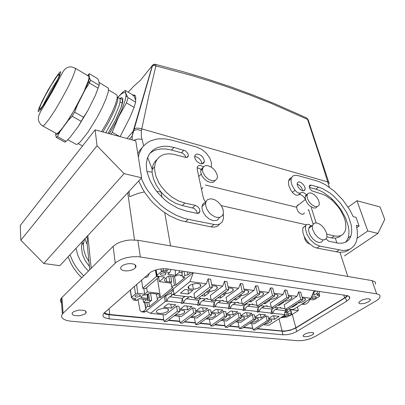 <?xml version="1.0" encoding="UTF-8"?>
<svg xmlns="http://www.w3.org/2000/svg" width="405" height="405" viewBox="0 0 405 405"><rect width="100%" height="100%" fill="white"/><g stroke="black" fill="none" stroke-linecap="round" stroke-linejoin="round"><path stroke-width="0.61" d="M86.716 236.798L87.197 238.024L86.943 236.555M85.025 238.616L86.726 243.704L87.531 241.056L87.197 238.024M201.533 189.494L202.819 187.48M161.033 192.031L156.7 191.393M304.494 212.833L303.127 214.23L301.659 214.215L299.234 212.757L297.862 211.066L296.961 209.122L296.703 206.818L297.417 205.269L298.748 204.727M129.236 191.109L129.048 193.205L128.967 191.398M144.362 191.904L138.039 193.423L129.671 196.658L129.048 193.205M155.024 64.238L155.641 64.734L155.92 65.904L153.799 65.392L152.128 66.243L132.982 131.863L132.253 135.852L132.081 139.867M120.118 136.632L129.797 117.698L134.111 107.386L135.609 102.156L135.771 97.595L135.184 95.62L134.136 94.993L132.678 95.221L132.491 94.77L125.251 90.431L122.624 92.34L117.804 97.357L120.963 94.299L123.216 92.801L124.937 92.548L125.798 93.469L125.251 90.431M328.774 182.387L308.266 120.022L307.562 119.379L320.492 158.689L329.386 187.282M331.746 198.698L331.928 200.075M308.109 119.728L307.476 118.943L307.562 119.379L271.021 103.29L249.718 94.902L230.901 88.077L211.44 81.572L191.276 75.396L155.92 65.904L148.848 95.681L141.304 131.235L141.335 136.652L143.684 145.79M147.623 157.423L152.26 169.422M141.887 139.269L137.675 138.996L133.68 140.302M155.5 64.522L153.217 64.689L152.295 65.483L152.128 66.243M152.72 65.028L140.398 80.403L133.878 86.128L128.208 92.203M135.224 95.676L133.827 95.909L132.678 95.221M153.039 64.79L154.128 64.263L155.201 64.273L183.511 71.822L203.821 77.892L229.797 86.498L252.836 94.962L273.922 103.427L302.257 115.926L306.443 117.895L307.39 118.913M202.839 167.624L201.103 169.331L200.738 172.373L201.994 175.912L204.226 178.873L207.345 181.293L210.62 182.478L213.42 182.199L215.207 180.534M317.156 206.677L315.804 207.937L313.673 208.033L309.825 205.968L307.496 203.472L305.846 200.581L305.162 197.802L305.618 195.534L307.294 194.344M215.531 171.29L213.612 168.991L211.299 167.149L207.623 165.65L205.416 165.655L203.7 166.485L202.434 169.072L202.91 172.434L205.173 176.312L208.529 179.283L212.21 180.787L215.333 180.478L217.151 178.443L217.434 176.666L217.207 174.935L215.531 171.29M319.277 204.307L318.77 205.644L317.14 206.677L314.746 206.403L312.042 204.864L309.547 202.348L307.739 199.341L306.975 196.425L307.501 193.97L308.19 193.281L310.245 192.866L311.506 193.16L314.194 194.668L316.68 197.144L318.502 200.121L319.312 203.042L319.277 204.307M347.252 295.599L344.635 297.817L295.847 327.741L291.296 329.746L285.93 330.91L282.128 330.996L279.005 318.811M163.817 319.985L108.854 314.736L105.983 314.219L103.852 313.303M282.098 331.28L282.994 334.773L286.801 334.677L290.036 334.1L293.2 333.158L296.738 331.513L295.802 328.025L290.198 330.343L283.885 331.336L256.947 328.875M347.794 295.726L345.465 297.584L346.624 301.229L348.968 299.386L349.819 297.807L349.161 296.354L346.837 295.529L167.326 268.94L163.225 268.733L158.77 269.239L154.492 270.398L150.888 272.079L104.014 313.136L103.138 314.305L102.931 315.794L103.391 316.69L104.925 317.814L109.32 318.877L282.994 334.773M109.077 308.656L109.74 314.477L106.596 313.875L104.389 312.792M297.538 340.732L302.307 340.59L306.393 339.856L310.427 338.671L314.984 336.611L376.539 300.626L378.736 298.89L379.946 297.214L379.986 295.599L379.014 294.597L376.635 293.838L138.485 256.724L132.491 256.729L126.314 257.732L120.705 259.62L116.321 262.156L62.977 313.333L61.914 314.741L61.53 316.163L61.869 317.505L63.661 319.251L66.815 320.532L71.007 321.236L297.538 340.732M375.394 284.148L375.572 283.105L375.025 281.915L372.058 280.625L137.872 240.271L130.147 239.973L126.061 240.509L120.275 242.114L116.939 243.628L113.157 246.356L61.707 297.756L60.79 299.047L60.401 300.454L60.669 301.796L61.57 303.026M291.337 309.729L298.323 310.584L291.772 314.736L288.122 316.351M285.317 317.135L280.675 317.738M359.007 302.044L358.906 303.264L360.01 303.796L364.308 303.507L368.768 301.72L370.048 300.621L370.357 299.766L369.061 298.829L365.958 298.885L362.283 299.913L359.007 302.044M120.548 268.15L121.146 269.477L122.882 270.449L125.464 270.915L128.481 270.803L131.468 270.14L133.954 269.021L135.553 267.624L136.014 266.45L135.483 265.123L133.812 264.126L131.255 263.63L128.223 263.711L125.196 264.364L122.659 265.477L121.029 266.88L120.548 268.15M303.163 335.325L303.183 336.226L304.256 336.697L308.372 336.433L312.493 334.849L313.733 333.32L312.483 332.495L309.501 332.546L306.043 333.462L303.163 335.325M72.055 313.809L72.758 314.842L74.459 315.566L79.653 315.738L84.544 314.234L85.911 313.106L86.25 312.083L85.602 311.05L83.951 310.306L78.757 310.093L73.796 311.587L72.404 312.721L72.055 313.809M304.418 236.915L304.864 239.203L306.058 241.319L307.704 243.015L309.8 244.129M70.014 254.745L72.703 261.21L75.401 265.903L78.626 270.368L83.648 275.83M84.498 239.178L83.41 244.134L83.668 249.46L85.83 256.309L88.928 261.549M76.013 248.295L77.795 255.19L80.129 260.293L84.442 266.713L88.452 271.036M298.48 194.775L300.368 194.537L302.135 195.352L304.327 197.473L305.441 199.447L296.835 206.241M300.824 192.891L298.06 195.094L296.08 195.195L293.235 193.382L290.653 189.839L288.785 185.424L288.39 182.225L289.241 179.258L290.36 178.124L291.544 177.582M349.945 249.075L347.647 250.71L344.949 251.809L339.679 252.376L316.862 248.083L313.708 246.918L308.954 243.314L306.22 240.003L304.145 236.333L302.93 232.657L302.682 229.326L302.975 227.716L305.729 225.646L306.625 224.466L308.666 224.375L311.08 225.808L309.633 226.678L308.868 227.99L308.59 229.812L308.949 232.237L310.321 235.497L312.923 238.975L316.052 241.456L319.15 242.539L321.631 242.043L323.038 240.069M340.843 235.599L338.813 237.198L335.527 238.15L332.414 238.018L326.931 236.859M325.954 238.904L328.622 241.167L338.129 243.157L342.25 243.192L345.748 242.149L348.518 240.079L349.91 238.18L350.917 235.907L351.621 232.617L351.707 228.906L351.181 224.866L348.391 216.214L346.209 211.81L340.544 203.35L333.599 195.99L329.837 192.932L322.177 188.431L318.451 187.105L315.849 189.165L319.575 190.482L323.392 192.426L330.971 197.994L334.555 201.477L340.909 209.456L345.693 218.158L348.452 226.795L348.963 230.83L348.862 234.535L348.148 237.826L347.019 240.281L345.44 242.296M297.108 184.083L298.92 184.923L300.652 186.482L301.958 188.446L302.591 190.704M138.697 180.939L142.601 189.019L145.071 192.982L150.928 200.551L154.254 204.079L161.524 210.418L169.361 215.602L177.425 219.429L181.44 220.786L211.172 226.927L213.45 227.159L216.174 226.729L217.89 225.879L219.631 224.097M142.347 147.415L139.816 150.316L137.821 153.723M201.644 169.847L199.346 168.364L197.073 167.913M185.92 157.469L184.71 154.948L182.346 153.055L171.538 150.037L166.131 149.005L160.998 148.918L156.29 149.789L153.454 150.908L149.779 153.363M197.351 213.41L196.592 210.878L194.111 208.388L182.255 205.553L175.75 203.345L169.3 199.604L163.367 194.572L160.734 191.681L156.36 185.404L153.434 178.863L152.143 172.515L152.138 169.553L154.604 166.916L154.619 169.882L155.93 176.246L158.881 182.807L160.917 186.022L165.923 192.01L171.882 197.073L178.352 200.84L184.867 203.072L182.255 205.553M157.044 159.469L155.363 161.099L153.632 163.762L152.741 166.08L152.138 169.553M201.903 163.833L201.351 161.362L199.589 158.866L197.108 157.079L194.597 156.502M68.151 256.745L70.824 263.184L73.507 267.862L77.897 273.734L81.724 277.754M82.64 241.177L81.78 244.306L81.481 247.88L82.428 254.244L85.141 260.597L89.414 266.424M311.536 226.208L311.156 225.879M305.729 225.646L305.446 228.86L306.929 234.277L310.326 239.689L314.908 243.926L319.687 246.078L342.529 250.447L345.809 250.305L348.751 249.581L351.317 248.295L354.38 245.379L356.425 241.415L357.428 236.302L357.256 230.425L356.294 225.337L359.103 226.01L356.061 217.358L353.261 216.665L349.682 209.709L342.721 199.797L334.388 191.221L325.362 184.69L319.327 181.764L316.391 180.782L297.832 175.562L295.149 175.249L292.992 175.932L291.322 178.104L291.053 181.607L291.964 185.019L294.389 189.449L296.318 191.671L298.242 192.901L299.999 193.205L301.922 192.35L303.183 192.476L305.061 193.463L306.803 195.175M326.875 234.252L334.363 235.892L337.669 236.231L340.539 235.715L342.873 234.379L345.009 231.442L345.87 228.025L345.505 222.132L344.645 218.892L343.364 215.556L339.673 208.924L337.36 205.775L332.054 200.186L326.268 195.959L323.362 194.491L311.825 190.866L310.184 189.206L309.167 186.761L309.617 185.282L311.101 185.085L309.157 186.649M304.97 187.348L305.193 189.069L304.555 190.406L302.879 190.765L301.431 190.249L299.244 188.507L298.075 186.938L297.149 184.488L297.397 182.685L298.774 181.87L300.864 182.412L303.674 184.893L304.97 187.348M141.178 178.276L145.106 186.381L147.592 190.36L153.485 197.964L160.385 204.819L164.126 207.876L168.004 210.646L176.023 215.207L184.098 218.33L188.052 219.318L215.956 224.81L219.581 224.122L222.188 221.986L223.545 218.356L223.261 213.916M211.299 167.154L211.521 162.901L209.79 157.996L206.398 153.267L201.882 149.455L196.952 147.167L172.57 140.307L165.589 138.92L158.957 138.799L155.844 139.229L150.149 141.056L147.623 142.459L143.324 146.195L141.598 148.508L139.097 153.946L138.353 157.034M203.406 166.774L200.369 165.463L198.328 165.766L197.194 167.219L197.286 169.675M197.306 169.66L203.371 198.025L204.393 200.262L205.841 201.989M171.538 150.037L173.968 147.445L167.943 146.332L165.053 146.215L162.284 146.397L157.196 147.668L152.887 150.123L149.541 153.703L147.319 158.294L146.332 163.747L146.387 167.655L147.005 171.771L149.896 180.357L154.831 188.897L157.97 192.947L165.301 200.257L169.361 203.376L177.886 208.276L186.447 211.132L197.23 213.4L198.982 213.07L199.979 211.41L199.402 208.752L197.848 206.758L195.25 205.35L184.867 203.072M186.73 157.474L188.411 155.748L187.687 157.105L186.062 157.484L173.092 154.173L168.677 153.804L164.622 154.33L162.78 154.928L159.555 156.781L157.049 159.454L155.373 162.876L154.604 166.916M188.411 155.748L187.829 153.384L185.419 150.852L173.968 147.445M204.292 160.188L202.839 157.261L201.163 155.576L199.219 154.427L196.481 154.077L194.81 155.454L194.658 157.393L195.488 159.57L196.921 161.438L199.766 163.397L201.67 163.833L203.224 163.478L204.176 162.4L204.292 160.188M219.52 217.439L217.763 219.829L216.402 220.482L212.995 220.553L209.203 218.968L205.71 216.017L203.158 212.22L202.009 208.271L202.11 206.003L202.773 204.277L204.115 202.849L205.644 202.171M312.265 225.666L311.08 225.808M324.425 228.698L321.605 225.544L319.484 224.026L317.373 223.125L315.454 222.927L313.89 223.449L312.498 225.489L312.341 227.625L312.68 229.478L314.882 234.034L317.707 237.208L319.834 238.737L321.94 239.644L323.853 239.851L325.412 239.35L326.486 238.18L326.926 236.885L326.663 233.32L324.425 228.698M205.887 201.948L206.621 200.571L207.719 199.554L210.782 198.733L214.503 199.619L218.209 202.024L221.257 205.522L223.099 209.491L223.403 213.232L222.512 215.551L220.123 217.288L216.715 217.384L214.812 216.797L211.045 214.468L209.355 212.833L206.763 209.005L205.578 205.026L205.887 201.948M111.117 134.197L112.246 132.303L118.554 116.979L126.476 102.86L128.051 97.651L125.798 93.469L126.021 95.767L125.434 99.311L121.966 109.416L116.159 121.748L109.391 133.731M102.966 131.99L109.066 121.561L114.878 109.385L117.572 101.23L117.855 98.445L117.288 97.033M101.569 131.61L106.768 122.847L112.377 111.795L115.531 104.12L117.156 98.228L117.258 95.955L116.701 94.775L108.596 89.981M99.068 82.397L108.434 88.194L108.257 92.041L105.806 99.453L101.817 108.353L96.623 118.219L88.012 132.131L80.565 141.618L77.228 144.261L75.968 144.251M87.607 75.578L88.973 74.809L89.363 73.715L97.661 78.661L98.653 80.575L99.397 84.539L95.383 95.438L99.139 85.399M83.587 117.258L78.15 126.593L87.774 110.656L83.587 117.258L74.662 112.185L77.522 104.773L67.903 120.847L72.206 116.281L74.662 112.185M89.363 73.715L87.5 75.512M90.492 80.175L89.551 78.185L88.057 82.843L85.258 89.505L89.414 83.045L90.492 80.175L99.169 85.318M57.389 136.576L60.148 131.488L57.419 134.217L55.698 134.87L56.265 137.411L57.389 136.576L66.111 141.35L70.273 137.072L78.15 126.593M56.265 137.411L64.937 142.15L66.111 141.35M56.32 133.458L57.394 133.361L58.735 132.349L62.598 127.939L67.691 120.741L73.406 111.567L83.855 91.955L88.518 80.347L89.054 77.795L88.746 76.231L75.229 68.212M42.783 105.872L50.731 90.391L59.029 77.36M41.032 104.186L44.798 96.491L51.394 84.792L57.171 76.039L59.464 73.923L58.806 76.899L55.799 83.526L47.547 98.481L42.879 105.735L39.953 109.284L39.417 109.421L39.447 108.373L41.032 104.186M157.697 299.356L157.773 299.771L157.17 298.93L157.302 298.379L159.494 297.427L158.78 293.296L156.467 294.42L155.91 293.833L150.893 293.402L148.508 293.797L145.684 294.886L143.178 295.21L140.763 297.093L141.203 297.7L148.002 298.546L148.276 299.011L147.329 299.887M291.646 309.46L286.305 312.969L291.372 313.566L291.747 313.794L291.534 314.169L286.851 317.12L282.184 316.771M135.27 298.465L135.391 299.158L133.863 300.14L133.042 299.543L132.617 298.11M135.391 299.158L135.594 298.809L135.27 298.465L131.995 298.039L131.362 297.599L135.594 293.772L137.766 293.301L136.612 284.376M147.324 299.897L147.557 300.424L149.779 300.718L151.652 300.216L150.579 293.428M139.087 294.734L136.12 295.179L135.245 295.751L135.047 296.46L136.667 297.103L139.315 296.627L140.419 295.453L139.087 294.734M157.773 299.771L149.536 306.57L147.496 306.347L146.858 302.241L146.428 302.621L143.537 302.297L146.676 299.543L139.067 298.672L136.779 300.399L134.06 300.13M142.125 311.916L144.246 312.139L145.39 311.622L143.248 311.404L146.251 308.939L145.582 308.595L145.537 308.129L147.496 306.347M157.358 278.372L160.537 297.553L172.889 287.428L171.745 287.206L171.923 286.32L175.912 284.948L184.877 277.607L182.782 277.309L185.404 275.324L187.895 274.787L187.333 271.902M313.085 293.028L313.252 293.473L312.655 294.081M286.001 310.412L286.396 311.835L287.024 311.344L287.449 310.377L286.694 309.749M284.416 315.338L284.447 315.961L285.601 316.153L288.492 315.166L288.649 314.462L287.53 314.219L284.548 315.206M143.248 311.404L141.472 311.85L139.917 310.159L138.044 299.503M172.889 276.326L174.454 285.419M158.603 277.298L159.403 281.607L170.996 283.156L170.854 282.482L171.7 281.753L170.14 282.093L166.344 281.576L165.043 281.116L164.374 280.392L164.764 279.02L167.878 276.347L169.604 275.881L174.656 276.453L178.306 274.828L180.878 275.208L181.172 275.577L180.913 275.987L182.24 274.889M159.403 281.607L164.658 277.142L157.494 276.139L156.872 275.81L156.927 275.319L162.096 270.955L163.372 270.55L166.895 270.925L167.746 270.307L168.141 269.057M164.708 272.747L161.585 273.218L160.648 273.851L160.41 274.63L162.03 275.359L164.825 274.848L165.761 274.215L166.02 273.552L164.708 272.747M318.821 293.655L319.687 296.182L314.761 299.376L313.161 299.867L309.273 299.376M319.591 291.494L319.008 293.402L316.988 295.108L319.368 295.706M311.88 295.974L312.301 296.318L311.46 297.007M305.208 299.28L305.481 299.189M312.382 298.627L315.024 298.176L316.037 297.569L316.295 296.926L315.009 296.546L312.943 297.017L311.663 298.014L312.382 298.627M145.101 276.888L146.362 277.445L147.536 276.828L148.559 275.329L149.217 273.264M182.083 271.122L182.382 272.717L179.41 272.281L175.583 275.344L167.797 274.236L170.06 272.114L170.9 269.467M317.601 291.2L317.257 292.749L316.502 293.696L314.204 295.139L312.331 294.87M174.464 294.501L174.535 294.891L174.109 294.379L190.001 281.581L193.261 272.778M191.236 296.551L191.312 296.946L190.831 296.44L189.14 296.936L174.358 295.129L173.381 293.995L172.52 294.486L174.145 294.683M207.441 298.525L207.527 298.93L206.985 298.434L205.411 298.925L198.465 298.075M223.099 300.439L223.19 300.849L222.78 300.368L221.135 300.844L214.756 300.065M238.246 302.292L238.343 302.707L238.383 302.383L237.877 302.231L236.343 302.702L230.496 301.988M252.902 304.084L252.998 304.499L253.054 304.18L252.573 304.039L251.059 304.504L245.708 303.846M267.087 305.826L267.194 306.241L266.885 305.79L265.3 306.241L260.42 305.648M280.832 307.506L280.943 307.921L281.014 307.608L280.574 307.481L279.096 307.927L274.661 307.385M302.115 297.098L310.924 298.318L294.086 309.126L292.466 309.562L288.451 309.071M284.523 300.844L284.644 301.295L287.935 300.576L291.397 298.662L291.97 297.695L291.565 296.759L288.557 296.176M270.505 298.779L270.682 299.467L273.967 298.758L276.24 297.741L277.688 296.551L278.022 295.493L277.405 294.734L274.266 294.248M256.026 296.632L256.254 297.584L258.891 297.078L261.296 296.151L263.255 294.683L263.615 293.574L262.961 292.769L259.489 292.258M241.056 294.389L241.345 295.635L243.324 295.306L246.367 294.217L248.336 292.754L248.721 291.595L248.032 290.734L246.291 290.223L244.2 290.203M298.1 302.818L298.819 302.975L301.462 302.332L304.925 300.419L305.481 299.477L305.228 298.723L304.236 298.222L302.383 298.045M225.58 292.04L225.919 293.615L227.24 293.433L230.384 292.481L232.905 290.76L233.32 289.55L232.591 288.628L230.885 288.107L228.374 288.082M209.567 289.575L209.962 291.529L210.62 291.453L214.954 290.157L217.151 288.4L217.318 287.216L216.316 286.305L214.427 285.849L211.977 285.889M198.121 283.601L194.896 283.632L190.806 284.776L188.614 286.254L188.067 287.175L188.128 287.99L188.932 288.78L193.443 289.373L197.873 288.269L200.11 286.882L200.885 285.495L200.055 284.204L198.121 283.601M173.345 289.909L171.168 292.972L165.61 296.025L164.298 296.268L165.159 301.583L166.941 301.092L181.642 302.783L181.42 303.254L181.87 303.497L183.627 303.011L197.832 304.651L197.594 305.117L198.02 305.345L199.746 304.869L213.486 306.453L213.222 306.879L213.632 307.132L215.339 306.666L228.628 308.195L228.354 308.625L228.739 308.858L230.42 308.402L243.289 309.886L243 310.311L243.364 310.534L245.025 310.083L257.484 311.516L257.185 311.946L257.524 312.154L259.165 311.713L271.239 313.1L270.93 313.531L271.249 313.723L272.869 313.288L284.573 314.639L284.254 315.009L284.558 315.247L268.955 325.266L263.382 324.704M221.905 319.793L226.228 319.191L228.197 318.436L229.944 317.201L230.334 316.29L229.807 315.505L226.415 315.075M236.525 321.246L240.697 320.568L243.911 318.927L244.544 317.986L244.195 317.115L241.021 316.644M191.256 316.7L193.489 316.695L196.648 316.062L200.024 314.219L200.485 313.197L199.852 312.296L195.736 311.784M250.705 322.648L254.73 321.899L257.752 320.299L258.339 319.403L258.02 318.593L255.165 318.163M175.183 315.055L180.169 314.695L182.969 313.647L184.336 312.645L184.802 311.44L183.951 310.519L179.612 310.063M206.823 318.274L211.288 317.763L213.364 317.009L215.222 315.733L215.647 314.766L215.07 313.926L211.324 313.455M163.235 308.296L158.163 309.749L156.603 311.035L156.457 312.199L157.955 313.202L160.734 313.495L163.929 313.055L166.733 312.022L168.48 310.513L168.313 309.217L167.675 308.772L163.235 308.296M264.475 323.995L268.338 323.185L271.178 321.631L271.735 320.689L271.431 320.026L268.88 319.636M310.012 299.477L308.321 302.176L306.114 303.922L304.287 304.464L301.735 304.216M306.023 301.462L304.094 303.244L301.922 304.094M191.312 296.946L191.135 297.179L190.694 296.44M207.522 298.93L207.335 299.158L206.889 298.439M223.19 300.849L222.998 301.072L222.542 300.373M238.343 302.707L238.145 302.925L237.684 302.246M252.998 304.499L252.801 304.717L252.335 304.054M267.194 306.241L266.986 306.448L266.52 305.81M280.943 307.921L280.731 308.129L280.265 307.506M284.573 314.639L284.816 312.316L285.672 310.726L275.354 309.491L273.669 311.005L272.869 313.288M271.239 313.1L271.482 310.741L272.322 309.126L261.676 307.851L259.985 309.39L259.165 311.713M257.484 311.516L257.727 309.121L258.552 307.476L247.561 306.16L245.86 307.724L245.025 310.083M243.289 309.886L243.526 307.446L244.336 305.77L232.991 304.413L231.28 306.003L230.42 308.402M228.628 308.195L228.871 305.719L229.66 304.013L217.936 302.606L216.214 304.231L215.339 306.666M213.486 306.453L213.724 303.932L214.493 302.196L202.378 300.743L200.642 302.393L199.746 304.869M197.832 304.651L198.07 302.089L198.815 300.318L186.285 298.814L184.543 300.495L183.627 303.011M181.642 302.783L181.88 300.181L182.599 298.374L169.634 296.819L167.878 298.531L166.941 301.092M230.101 315.753L230.318 316.482M152.118 172.054L146.959 171.563M329.204 183.748L329.007 182.63L327.827 181.926L140.064 128.36L136.576 128.101L135.047 128.582L133.645 129.64M141.396 130.683L137.918 129.605L134.587 130.167L133.27 131.119L127.018 138.5M108.206 133.407L116.382 118.665L121.591 106.176L122.771 101.534L122.781 98.597L121.768 97.57L119.586 98.39M117.369 97.099L119.652 98.435L120.138 99.255L120.103 101.923L119.141 105.786L114.114 117.921L105.821 132.764M56.497 133.559L42.682 125.975L40.495 124.203L39.007 121.864L38.47 120.062L38.343 118.139L38.814 115.592L40.465 111.876L52.852 90.604L63.418 70.981L65.883 68.313L68.637 67.012L71.336 66.82L75.173 68.156L75.381 69.194L74.895 71.412L72.293 78.155L68.172 86.832L60.978 100.202L55.196 109.932L49.111 119.141L44.702 124.659L43.472 125.722L42.525 125.879M55.358 78.054L59.575 72.394L60.472 71.69L60.821 71.989L59.798 75.543L55.561 84.574L50.635 93.676L44.266 104.232L40.328 109.826L38.288 111.689L38.217 110.459L38.865 108.484L42.56 100.359L48.23 89.778L55.358 78.054M156.391 294.03L156.462 294.42M175.983 284.892L174.504 276.468M171.7 281.753L170.642 276.007M129.443 139.153L132.253 135.852L152.407 65.954M153.06 64.78L152.412 65.949M306.286 117.809L307.81 119.161M108.14 133.387L115.876 119.541L120.984 107.629L122.153 103.614L122.482 100.278L121.829 99.093L119.617 98.41M221.332 205.639L306.22 224.775M298.323 310.584L297.351 307.031M109.74 314.477L163.767 319.651M168.586 320.117L179.81 321.19M184.594 321.651L195.331 322.679M200.085 323.134L210.367 324.121M215.08 324.572L224.927 325.514M229.61 325.964L239.041 326.865M243.689 327.311L252.73 328.182M257.342 328.622L282.128 330.996M133.827 95.909L135.65 100.172M252.801 328.48L243.299 327.574M239.112 327.174L229.22 326.227M224.993 325.828L214.696 324.84M210.428 324.435L199.7 323.408M195.392 322.998L184.214 321.929M179.866 321.514L168.212 320.401M295.802 328.025L345.465 297.584M313.126 224.167L308.625 209.643M315.849 189.165L309.283 187.383M367.775 230.987L377.992 233.391L384.75 219.429L380.047 206.97L356.937 200.713L367.775 230.987L357.21 238.206M356.937 200.713L348.123 207.178M342.22 211.506L341.567 211.987M359.103 226.01L356.805 227.61M135.776 140.869L141.654 177.77L124.087 173.634L97.033 145.81L95.119 129.863L135.776 140.869M124.087 173.634L43.796 263.508L59.824 265.695L141.654 177.77M316.108 222.912L311.303 207.578M318.451 187.105L311.101 185.085M377.992 233.391L344.417 255.909M43.796 263.508L20.847 240.206L20.25 225.464L95.119 129.863M20.847 240.206L97.033 145.81M296.738 331.513L346.624 301.229M134.111 107.386L126.476 102.86M119.612 136.495L112.246 132.303M135.609 102.156L128.051 97.651M95.383 95.438L87.774 110.656M88.973 74.809L89.551 78.185M85.258 89.505L77.522 104.773M98.137 88.199L89.414 83.045M67.903 120.847L60.148 131.488M81.132 121.323L72.206 116.281M55.698 134.87L55.779 133.164M146.635 287.585L147.304 291.894L144.676 294.126L143.821 288.456M147.304 291.894L158.78 293.296M160.537 297.553L159.494 297.427M291.661 309.521L288.375 309.121M144.676 294.126L137.766 293.301M146.858 302.241L148.929 302.474L151.652 300.216M145.39 311.622L193.013 272.742M190.79 272.413L187.895 274.787M313.212 292.729L315.946 290.952M314.26 290.704L313.956 290.901M271.735 320.558L271.517 320.694M286.396 311.835L284.675 312.949M142.975 299.118L143.537 302.297M141.578 279.997L142.788 288.325L145.39 288.654L159.059 276.904L158.973 276.347M148.929 302.474L149.536 306.57M182.382 272.717L181.845 273.142L182.782 277.309M142.788 288.325L156.426 276.539L155.404 270.089M159.059 276.904L156.426 276.539M179.126 270.687L179.41 272.281M175.583 275.344L175.183 270.1M314.204 295.139L313.759 292.369M310.924 298.318L314.052 290.674M284.432 314.771L284.558 315.247M165.159 301.583L150.589 313.318L146.013 311.111M164.298 296.268L173.188 289.013L174.109 294.379M296.9 296.374L284.092 304.803L285.338 309.526L300.824 299.462L302.859 299.74L300.738 292.197L298.708 291.904L296.9 296.374L288.289 295.184M190.001 281.581L206.251 283.829L208.119 278.863L210.61 279.222L212.306 287.479L209.805 287.14L208.119 278.863M211.709 284.583L222.684 286.102L224.542 281.227L226.947 281.571L228.729 289.702L226.314 289.378L224.542 281.227M228.101 286.851L238.55 288.299L240.403 283.51L242.722 283.844L244.585 291.848L242.251 291.534L240.403 283.51M243.931 289.043L253.879 290.42L255.722 285.717L257.96 286.041L259.899 293.924L257.646 293.62L255.722 285.717M259.22 291.16L268.697 292.471L270.53 287.849L272.697 288.163L274.696 295.928L272.519 295.63L270.53 287.849M273.998 293.205L283.029 294.455L284.852 289.909L286.948 290.213L289.013 297.862L286.902 297.579L284.852 289.909M286.902 297.579L271.487 307.851L270.277 303.056L283.029 294.455M272.519 295.63L257.185 306.114L256.016 301.254L268.697 292.471M257.646 293.62L242.403 304.322L241.279 299.386L253.879 290.42M242.251 291.534L227.119 302.469L226.041 297.462L238.55 288.299M226.314 289.378L211.314 300.556L210.281 295.468L222.684 286.102M209.805 287.14L194.947 298.571L193.975 293.402L206.251 283.829M174.53 294.891L174.358 295.129M194.77 297.624L191.135 297.179M211.121 299.624L207.335 299.158M226.921 301.553L222.998 301.072M242.195 303.421L238.145 302.925M256.973 305.223L252.801 304.717M271.264 306.97L266.986 306.448M285.11 308.661L280.731 308.129M188.269 294.025L180.468 293.048L184.974 289.453L192.8 290.466L188.269 294.025L188.193 289.869M253.591 298.333L255.484 298.581L250.796 301.852L250.72 300.343M248.903 301.614L250.796 301.852M291.701 306.97L292.567 307.076L292.521 306.433M296.46 303.887L297.331 303.998L292.567 307.076M263.64 303.456L265.169 303.649L265.098 302.464M268.353 300.247L269.887 300.444L265.169 303.649M206.15 292.192L209.289 292.597L204.707 296.085L204.636 293.352M201.579 295.69L204.707 296.085M217.9 297.736L220.588 298.07L220.512 295.797M222.517 294.313L225.21 294.663L220.588 298.07M238.317 296.359L240.6 296.652L235.943 299.994L235.862 298.126M233.665 299.705L235.943 299.994M282.634 302.095L283.824 302.251L279.085 305.39L279.025 304.489M277.896 305.238L279.085 305.39M284.644 301.295L283.976 301.204M270.682 299.467L269.69 299.335M256.254 297.584L254.917 297.407M241.345 295.635L239.638 295.412M298.171 303.061L297.807 303.011M225.919 293.615L223.823 293.341M209.962 291.529L207.441 291.2M192.694 307.921L193.62 312.928L195.995 313.176L195.063 308.185L192.694 307.921L181.44 316.437L174.322 315.718M208.327 309.658L209.304 314.589L211.602 314.832L210.615 309.911L208.327 309.658L196.957 318.001L190.396 317.338M223.454 311.339L224.476 316.194L226.699 316.432L225.671 311.587L223.454 311.339L211.977 319.515L205.948 318.907M238.099 312.964L239.168 317.753L241.319 317.981L240.246 313.202L238.099 312.964L226.532 320.988L220.998 320.426M252.285 314.543L253.393 319.256L255.479 319.479L254.365 314.771L252.285 314.543L240.641 322.41L235.573 321.899M266.034 316.067L267.178 320.719L269.198 320.932L268.049 316.295L266.034 316.067L254.32 323.792L249.693 323.322M176.529 306.124L177.405 311.207L179.86 311.47L178.98 306.398L176.529 306.124L165.407 314.817L150.589 313.318M171.462 308.124L163.777 307.289L168.009 303.917L175.719 304.783L171.462 308.124L170.809 304.231M233.189 314.817L226.451 314.088L230.86 310.979L237.613 311.739L233.189 314.817L232.389 311.151M273.689 315.794L274.575 319.307L279.075 316.396L272.93 315.708L268.606 318.533M274.575 319.307L268.636 318.659M251.869 313.338L245.329 312.604L240.889 315.652L247.415 316.361L251.869 313.338M191.97 306.61L187.662 309.881L180.235 309.076L184.518 305.77L191.97 306.61M207.689 308.377L200.48 307.567L196.152 310.802L203.335 311.582L207.689 308.377M218.503 313.222L211.547 312.468L215.921 309.298L222.892 310.083L218.503 313.222L217.738 309.506M254.922 317.135L259.347 314.179L265.685 314.893L261.205 317.854L254.932 317.176M300.824 299.462L298.708 291.904M285.338 309.526L287.368 309.774L302.859 299.74M194.947 298.571L197.427 298.87L212.306 287.479M211.314 300.556L213.703 300.844L228.729 289.702M227.119 302.469L229.432 302.753L244.585 291.848M242.403 304.322L244.64 304.595L259.899 293.924M257.185 306.114L259.347 306.377L274.696 295.928M271.487 307.851L273.583 308.104L289.013 297.862M171.168 292.972L171.634 295.721L172.52 294.486M182.599 298.374L183.506 297.164L184.888 296.419M188.117 296.809L188.285 297.741L188.917 296.911M198.815 300.318L199.756 299.133L201.138 298.404M204.196 298.779L204.373 299.69L205.031 298.88M214.493 302.196L215.465 301.036L216.842 300.323M219.743 300.677L219.93 301.578L220.609 300.783M229.66 304.013L230.658 302.879L232.035 302.176M234.784 302.515L234.981 303.401L235.68 302.621M244.336 305.77L245.364 304.661L246.736 303.973M249.343 304.292L249.551 305.167L250.265 304.403M258.552 307.476L259.605 306.388L260.972 305.714M263.442 306.018L263.655 306.879L264.389 306.129M274.327 307.608L274.762 307.4M277.106 307.684L277.324 308.534L278.073 307.805M248.305 291.448L248.7 291.499M291.914 297.913L291.934 297.24M263.23 293.483L263.604 293.534M200.348 284.907L200.789 284.968M216.893 287.16L217.318 287.221M232.865 289.342L233.28 289.398M277.673 295.453L278.022 295.503M192.456 284.158L193.443 289.373M188.492 286.396L188.932 288.78M286.75 309.698L285.672 310.726M178.944 316.183L180.119 323.003L193.62 312.928M195.995 313.176L182.473 323.225L180.119 323.003M194.42 317.743L195.661 324.466L209.304 314.589M211.602 314.832L197.939 324.678L195.661 324.466M209.405 319.256L210.711 325.878L224.476 316.194M226.699 316.432L212.919 326.086L210.711 325.878M223.924 320.725L225.291 327.25L239.168 317.753M241.319 317.981L227.428 327.453L225.291 327.25M237.998 322.142L239.421 328.576L253.393 319.256M255.479 319.479L241.491 328.774L239.421 328.576M251.647 323.519L253.125 329.867L267.178 320.719M269.198 320.932L255.135 330.055L253.125 329.867M277.324 308.534L275.354 309.491M271.122 313.217L271.249 313.723M273.38 308.078L272.322 309.126M263.655 306.879L261.676 307.851M257.398 311.607L257.524 312.154M249.551 305.167L247.561 306.16M243.228 309.947L243.364 310.534M234.981 303.401L232.991 304.413M228.602 308.225L228.739 308.858M219.93 301.578L217.936 302.606M213.486 306.408L213.632 307.132M199.675 299.234L201.224 298.414M204.373 299.69L202.378 300.743M197.827 304.352L198.02 305.345M183.283 297.462L185.161 296.45M188.285 297.741L186.285 298.814M181.642 302.221L181.87 303.497M171.634 295.721L169.634 296.819M162.957 314.569L164.06 321.494L177.405 311.207M179.86 311.47L166.49 321.722L164.06 321.494M246.584 312.746L247.415 316.361M186.973 306.048L187.662 309.881M202.606 307.805L203.335 311.582M260.344 314.29L261.205 317.854M205.421 185.014L296.673 207.249M308.119 210.038L308.797 210.2M292.273 314.432L295.847 327.741M343.764 295.073L344.635 297.817M372.058 280.625L376.635 293.838M140.322 256.947L137.872 240.271M113.157 246.356L115.228 263.098M63.094 313.222L61.93 297.523M87.839 235.589L91.171 268.318M134.5 239.907L127.722 192.734M161.099 192.112L162.005 197.275M164.714 212.716L170.535 245.901M347.794 276.443L339.942 252.386M336.864 242.944L335.305 238.165M295.022 190.299L292.4 192.436M338.965 249.996L336.13 251.935M319.687 246.078L316.862 248.083M334.363 235.892L331.584 237.862M211.172 226.927L213.886 224.572M188.052 219.318L185.384 221.763M181.481 152.731L183.926 150.179M192.618 207.795L195.25 205.35M108.854 314.736L109.32 318.877M291.296 313.556L290.466 310.291M130.369 289.879L131.559 297.255M135.493 293.853L134.339 286.381M134.592 299.842L137.26 300.14M282.579 316.518L287.064 317.024M145.785 307.825L144.874 302.444M157.474 299.229L157.606 299.953M149.632 300.702L148.554 293.787M147.982 300.515L147.845 299.432M147.577 298.45L147.055 294.308M141.441 297.741L141.304 296.607M184.903 275.638L184.032 271.411M180.746 275.157L180.913 275.987M169.665 272.57L161.458 271.38M318.315 294.091L316.345 293.802M317.231 294.794L317.393 295.422M166.318 270.97L165.923 268.783M163.21 268.733L163.524 270.565M156.138 269.867L157.069 275.177M160.972 268.905L161.398 271.431M168.794 275.972L169.892 282.067M166.141 277.81L166.744 281.642M311.951 296.688L311.794 296.187M165.691 295.984L166.561 301.3M189.808 296.607L190.912 296.738M206.079 298.601L207.102 298.728M221.803 300.53L222.755 300.647M237.006 302.393L237.892 302.5M251.718 304.195L252.538 304.297M265.953 305.942L266.718 306.038M279.749 307.633L280.457 307.719M272.494 313.47L271.664 310.184M258.79 311.896L257.955 308.433M244.645 310.27L243.81 306.615M230.045 308.595L229.21 304.732M214.959 306.858L214.123 302.773M199.371 305.066L198.541 300.743M183.247 303.213L182.432 298.632M198.744 176.464L201.169 174.104M134.956 95.372L134.46 95.074M200.703 170.768L202.434 169.072M307.086 194.947L305.279 196.385M61.226 298.338L62.38 314.017M369.902 299.133L370.276 300.242M135.164 264.835L135.553 267.624M313.394 332.824L313.652 333.74M85.728 311.156L85.911 313.106M87.05 242.863L89.748 269.74M81.689 244.853L83.551 242.863M291.149 178.691L288.573 180.853M305.679 225.828L302.925 227.893M350.917 235.907L348.148 237.826M305.122 189.464L303.456 190.801M197.767 213.42L199.979 211.41M202.181 163.812L204.378 161.635M308.787 228.253L312.498 225.489M205.593 203.214L202.034 206.474M348.943 296.207L349.647 298.389M122.421 103.255L120.108 101.888M125.884 97.048L127.079 96.076M82.509 145.967L78.286 143.648M67.746 139.735L76.191 144.372M88.057 82.843L90.047 81.41M291.656 313.673L290.765 310.098M135.462 298.576L135.533 298.986M130.228 290.005L131.423 297.417M145.572 308.073L144.595 302.413M148.174 298.647L147.597 294.091M157.231 298.485L156.477 294.394M140.201 295.118L140.312 295.903M171.71 286.578L170.89 282.427M287.135 309.962L287.388 310.858M288.603 314.427L288.719 314.882M319.018 293.392L319.667 295.802M156.887 275.38L155.92 269.933M181.106 275.764L181.01 275.289M165.741 273.117L165.893 274.043M312.28 296.354L312.189 296.065M316.133 296.743L316.28 297.255M145.795 277.379L146.301 277.45M174.484 294.516L174.545 294.875M191.276 296.571L191.337 296.911M207.497 298.561L207.557 298.88M223.17 300.48L223.236 300.783M238.332 302.338L238.398 302.626M253.003 304.14L253.069 304.408M267.209 305.881L267.275 306.134M291.468 296.693L291.843 298.065M277.501 294.794L277.881 296.252M263.068 292.835L263.452 294.384M248.154 290.81L248.538 292.45M304.995 298.536L305.36 299.827M232.728 288.719L233.113 290.461M216.761 286.558L217.151 288.4M200.237 284.32L200.617 286.269M229.883 315.556L230.167 316.882M244.129 317.064L244.412 318.325M200.004 312.402L200.288 313.875M257.939 318.527L258.223 319.722M184.326 310.751L184.604 312.296M215.182 314.002L215.465 315.404M168.121 309.045L168.389 310.67M271.335 319.95L271.613 321.079"/></g></svg>
